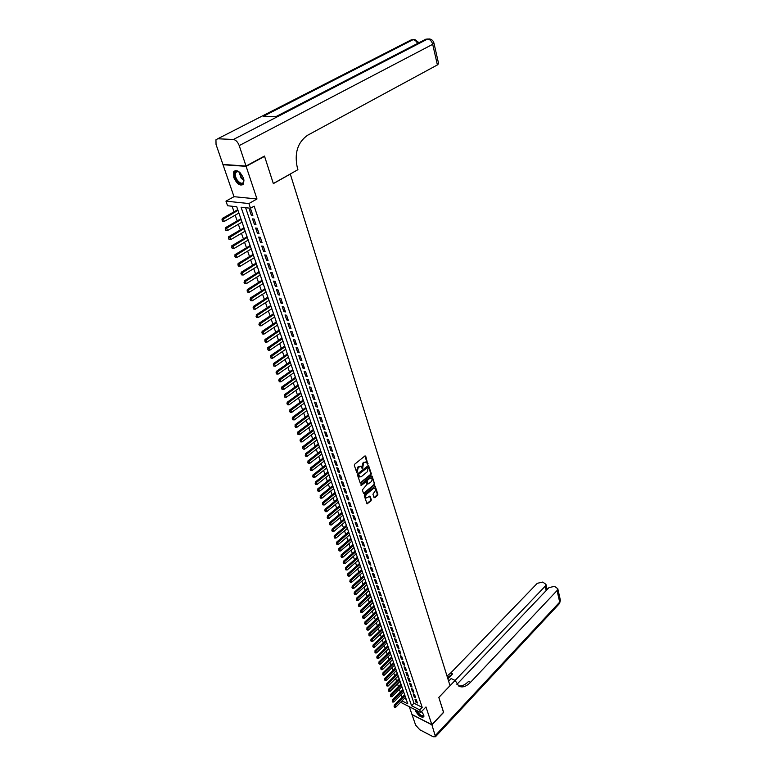 <?xml version="1.0" encoding="UTF-8"?>
<svg xmlns="http://www.w3.org/2000/svg" width="776" height="776" viewBox="0 0 776 776"><rect width="100%" height="100%" fill="white"/><g stroke="black" fill="none" stroke-linecap="round" stroke-linejoin="round"><path stroke-width="1.16" d="M367.795 464.213L365.719 456.172L364.933 455.949L354.671 464.223L354.322 465.367L356.873 472.856L358.308 467.385L360.927 466.395L362.547 468.481L363.595 463.097L364.448 462.409L366.175 462.118L367.795 464.213M367.232 464L365.069 455.861M356.688 472.574L356.601 470.857L357.193 471.051M361.975 468.267L361.897 466.56L362.489 466.754M415.179 709.73L415.393 710.758C418.361 715.85 421.193 717.868 423.88 716.811L423.803 715.035L421.581 711.534M243.509 178.296C240.162 171.399 236.893 169.236 233.692 171.797L233.789 177.51C237.126 184.368 240.395 186.521 243.596 183.951L243.509 178.296M374.013 497.513L374.769 497.707L377.543 495.369L377.883 494.244L375.177 486.183L364.623 494.642L364.284 495.777L367.058 503.857L370.996 500.898L371.335 499.773L370.036 496.155L366.34 497.94C365.321 496.882 365.428 495.612 366.65 494.137L373.237 488.628L374.672 488.356C375.691 489.413 375.584 490.684 374.371 492.159L372.946 494.196L374.013 497.513M245.604 207.716L413.986 703.231L422.192 707.353L419.758 709.885L420.65 712.504L400.6 702.27M264.005 156.335L264.577 156.364L273.356 183.621L290.302 174.086L450.022 685.674L438.818 697.401L443.591 712.222L431.863 724.677L425.966 706.955L420.65 712.504M264.577 156.364L246.118 166.336L223.013 164.725L234.003 196.687L225.971 201.149L248.902 203.554L250.483 208.249L241.074 207.221L411.552 705.733L419.758 709.885M234.003 196.687L256.982 198.976L246.118 166.336M256.982 198.976L248.902 203.554M422.192 707.353L254.15 206.154L250.483 208.249M370.957 474.757L371.297 473.632L368.513 465.357L357.794 473.758L357.445 474.902L360.297 483.186L370.957 474.757L370.365 474.563L370.705 473.438L368.115 465.367M372.102 476.144L374.614 484.001L374.274 485.126L364.245 493.478L363.469 493.284L362.363 489.918L367.155 484.253L366.194 481.712L361.373 485.339L361.063 484.399L371.326 475.93L372.102 476.144L371.51 475.95L374.614 484.001M409.311 706.752L411.969 714.473L431.863 724.677M404.325 693.831L404.471 694.733M402.521 688.564L402.666 689.466M400.688 683.258L400.833 684.16M398.854 677.914L399 678.825M397.002 672.53L397.147 673.452M395.139 667.108L395.285 668.039M393.257 661.647L393.413 662.578M391.366 656.157L391.521 657.088M389.465 650.618L389.62 651.559M387.544 645.04L387.699 645.991M385.614 639.424L385.769 640.384M383.664 633.769L383.819 634.729M381.705 628.075L381.87 629.045M379.726 622.333L379.891 623.312M377.737 616.551L377.902 617.531M375.739 610.731L375.904 611.721M373.722 604.863L373.886 605.862M371.685 598.956L371.859 599.955M369.638 593L369.812 594.009M367.572 587.005L367.746 588.024M365.496 580.962L365.671 581.981M363.401 574.88L363.575 575.908M361.296 568.75L361.47 569.778M359.162 562.571L359.346 563.609M357.028 556.343L357.202 557.391M354.865 550.068L355.049 551.125M352.692 543.753L352.876 544.81M350.5 537.38L350.684 538.447M348.288 530.959L348.482 532.035M346.067 524.498L346.251 525.575M343.826 517.98L344.01 519.066M341.566 511.413L341.76 512.509M339.287 504.788L339.481 505.894M336.988 498.124L337.191 499.23M334.679 491.402L334.873 492.517M332.351 484.622L332.545 485.747M329.994 477.793L330.198 478.928M327.627 470.906L327.831 472.05M325.241 463.97L325.445 465.115M322.835 456.967L323.039 458.131M320.41 449.915L320.614 451.089M317.966 442.815L318.17 443.988M316.977 439.953L304.638 449.168L303.203 449.1L302.65 447.965L303.203 449.1M315.493 435.646L315.706 436.83M314.28 432.668L302.087 441.932L300.642 441.864L300.089 440.719L300.642 441.864M313.009 428.42L313.223 429.613M310.507 421.135L310.72 422.338M307.975 413.792L308.198 415.005M305.434 406.391L305.657 407.604M302.863 398.922L303.086 400.154M300.273 391.395L300.496 392.627M297.654 383.8L297.887 385.051M295.025 376.147L295.258 377.408M292.368 368.425L292.6 369.696M289.69 360.646L289.933 361.917M286.994 352.799L287.227 354.079M284.268 344.874L284.511 346.174M281.513 336.891L281.766 338.2M278.749 328.84L278.991 330.149M275.955 320.711L276.198 322.04M273.133 312.515L273.385 313.853M270.29 304.25L270.543 305.599M267.419 295.918L267.681 297.266M264.529 287.498L264.791 288.866M261.609 279.02L261.871 280.398M258.66 270.455L258.922 271.842M255.692 261.822L255.954 263.219M252.685 253.102L252.957 254.518M249.668 244.314L249.94 245.73M246.613 235.438L246.884 236.874M243.528 226.485L243.809 227.931M241.86 222.266L242.248 222.751M240.424 217.445L240.706 218.91M252.869 215.398L250.987 209.85L249.426 209.675L251.298 215.214L252.869 215.398M255.964 224.574L254.111 219.084L252.54 218.89L254.402 224.38L255.964 224.574M259.029 233.673L257.195 228.222L255.634 228.028L257.477 233.469L259.029 233.673M262.075 242.684L260.251 237.291L258.689 237.078L260.513 242.471L262.075 242.684M265.091 251.618L263.287 246.264L261.725 246.041L263.53 251.385L265.091 251.618M268.069 260.464L266.284 255.168L264.732 254.926L266.517 260.222L268.069 260.464M271.037 269.233L269.262 263.985L267.71 263.733L269.485 268.981L271.037 269.233M273.967 277.924L272.211 272.725L270.659 272.463L272.425 277.662L273.967 277.924M276.877 286.538L275.131 281.387L273.589 281.116L275.334 286.266L276.877 286.538M279.758 295.084L278.031 289.962L276.489 289.681L278.215 294.793L279.758 295.084M282.61 303.542L280.902 298.469L279.36 298.178L281.067 303.241L282.61 303.542M285.442 311.933L283.744 306.908L282.212 306.598L283.909 311.622L285.442 311.933M288.245 320.245L286.567 315.26L285.035 314.949L286.713 319.925L288.245 320.245M291.029 328.481L289.361 323.543L287.828 323.223L289.496 328.151L291.029 328.481M293.784 336.658L292.135 331.759L290.602 331.43L292.261 336.309L293.784 336.658M296.519 344.748L294.88 339.898L293.357 339.558L294.996 344.399L296.519 344.748M299.226 352.779L297.606 347.968L296.083 347.619L297.703 352.42L299.226 352.779M301.912 360.743L300.302 355.971L298.779 355.612L300.399 360.374L301.912 360.743M304.58 368.629L302.98 363.905L301.466 363.537L303.057 368.251L304.58 368.629M307.218 376.457L305.637 371.772L304.124 371.394L305.705 376.069L307.218 376.457M309.837 384.217L308.266 379.571L306.753 379.183L308.324 383.819L309.837 384.217M312.437 391.909L310.875 387.302L309.372 386.904L310.924 391.502L312.437 391.909M315.007 399.543L313.465 394.965L311.962 394.557L313.504 399.126L315.007 399.543M317.559 407.099L316.026 402.569L314.522 402.152L316.055 406.682L317.559 407.099M320.09 414.607L318.577 410.116L317.074 409.689L318.596 414.171L320.09 414.607M322.603 422.047L321.099 417.585L319.596 417.158L321.109 421.61L322.603 422.047M325.095 429.419L323.602 425.005L322.108 424.559L323.602 428.973L325.095 429.419M327.559 436.743L326.085 432.358L324.591 431.912L326.075 436.287L327.559 436.743M330.013 443.998L328.539 439.652L327.055 439.197L328.52 443.532L330.013 443.998M332.438 451.195L330.983 446.889L329.499 446.423L330.954 450.73L332.438 451.195M334.844 458.335L333.408 454.057L331.924 453.582L333.37 457.859L334.844 458.335M337.24 465.416L335.804 461.177L334.33 460.692L335.756 464.931L337.24 465.416M339.607 472.438L338.19 468.238L336.716 467.744L338.132 471.954L339.607 472.438M341.964 479.413L340.548 475.232L339.073 474.737L340.489 478.908L341.964 479.413M344.292 486.319L342.895 482.187L341.421 481.683L342.827 485.815L344.292 486.319M346.61 493.177L345.223 489.074L343.749 488.56L345.145 492.673L346.61 493.177M348.899 499.987L347.532 495.912L346.067 495.398L347.435 499.463L348.899 499.987M351.179 506.738L349.821 502.693L348.356 502.169L349.724 506.204L351.179 506.738M353.439 513.431L352.091 509.415L350.626 508.891L351.984 512.897L353.439 513.431M355.68 520.075L354.341 516.088L352.886 515.555L354.225 519.532L355.68 520.075M357.911 526.662L356.572 522.714L355.117 522.18L356.456 526.118L357.911 526.662M360.113 533.209L358.793 529.29L357.338 528.737L358.667 532.656L360.113 533.209M362.305 539.698L360.995 535.809L359.54 535.256L360.859 539.136L362.305 539.698M364.477 546.139L363.178 542.278L361.732 541.716L363.032 545.577L364.477 546.139M366.631 552.522L365.341 548.7L363.895 548.137L365.195 551.959L366.631 552.522M368.775 558.865L367.494 555.063L366.049 554.5L367.339 558.293L368.775 558.865M370.899 565.161L369.628 561.387L368.193 560.815L369.463 564.579L370.899 565.161M373.004 571.408L371.743 567.663L370.307 567.081L371.578 570.816L373.004 571.408M375.099 577.606L373.848 573.891L372.412 573.299L373.663 577.014L375.099 577.606M377.175 583.756L375.933 580.07L374.498 579.478L375.749 583.154L377.175 583.756M379.231 589.857L377.999 586.2L376.573 585.608L377.805 589.256L379.231 589.857M381.278 595.919L380.056 592.292L378.63 591.681L379.862 595.308L381.278 595.919M383.305 601.933L382.093 598.325L380.676 597.724L381.889 601.322L383.305 601.933M385.323 607.899L384.12 604.32L382.694 603.709L383.907 607.288L385.323 607.899M387.321 613.826L386.128 610.275L384.712 609.655L385.905 613.205L387.321 613.826M389.31 619.704L388.116 616.183L386.71 615.562L387.893 619.083L389.31 619.704M391.279 625.543L390.095 622.051L388.689 621.421L389.872 624.913L391.279 625.543M393.228 631.344L392.064 627.871L390.658 627.241L391.832 630.704L393.228 631.344M395.178 637.096L394.014 633.643L392.608 633.012L393.772 636.456L395.178 637.096M397.099 642.8L395.944 639.385L394.548 638.745L395.702 642.159L397.099 642.8M399.019 648.474L397.865 645.079L396.468 644.429L397.622 647.824L399.019 648.474M400.911 654.1L399.776 650.734L398.379 650.084L399.524 653.45L400.911 654.1M402.802 659.687L401.667 656.341L400.28 655.691L401.405 659.037L402.802 659.687M404.674 665.236L403.549 661.918L402.162 661.259L403.287 664.576L404.674 665.236M406.527 670.745L405.421 667.447L404.034 666.788L405.15 670.086L406.527 670.745M408.38 676.216L407.274 672.938L405.887 672.278L406.993 675.547L408.38 676.216M410.213 681.648L409.107 678.389L407.73 677.729L408.836 680.979L410.213 681.648M412.027 687.041L410.94 683.811L409.563 683.132L410.649 686.362L412.027 687.041M413.841 692.396L412.754 689.185L411.377 688.506L412.463 691.717L413.841 692.396M415.635 697.711L414.559 694.53L413.181 693.841L414.258 697.032L415.635 697.711M414.976 699.147L416.043 702.309L417.41 702.988L416.343 699.826L414.976 699.147M232.102 206.241L234.032 211.809M235.196 215.185L237.184 220.927M238.348 224.293L240.317 229.968M241.472 233.314L243.412 238.921M244.576 242.257L246.487 247.786M247.641 251.114L249.532 256.584M250.677 259.892L252.549 265.295M253.694 268.603L255.546 273.938M256.681 277.226L258.505 282.493M259.64 285.772L261.444 290.981M262.579 294.25L264.364 299.39M265.489 302.65L267.245 307.733M268.37 310.972L270.106 315.997M271.231 319.227L272.948 324.193M274.064 327.404L275.761 332.312M276.867 335.523L278.545 340.363M279.651 343.564L281.31 348.356M282.415 351.528L284.055 356.271M285.151 359.433L286.771 364.119M287.867 367.271L289.467 371.898M290.554 375.05L292.145 379.619M293.231 382.752L294.793 387.272M295.869 390.396L297.421 394.858M298.498 397.972L300.021 402.385M301.098 405.489L302.611 409.854M303.678 412.939L305.172 417.255M306.239 420.33L307.713 424.598M308.78 427.663L310.235 431.873M311.292 434.938L312.738 439.1M313.795 442.145L315.221 446.258M316.269 449.304L317.685 453.368M318.732 456.395L320.119 460.42M321.167 463.437L322.544 467.414M323.582 470.421L324.95 474.349M325.988 477.347L327.326 481.227M328.364 484.214L329.693 488.055M330.721 491.033L332.041 494.836M333.069 497.794L334.369 501.548M335.387 504.507L336.677 508.222M337.696 511.171L338.966 514.837M339.985 517.776L341.236 521.404M342.255 524.324L343.496 527.913M344.505 530.832L345.737 534.383M346.746 537.283L347.958 540.794M348.957 543.695L350.16 547.158M351.159 550.048L352.352 553.472M353.342 556.353L354.516 559.748M355.515 562.619L356.669 565.966M357.668 568.827L358.813 572.145M359.802 574.997L360.937 578.275M361.917 581.117L363.042 584.357M364.022 587.189L365.127 590.39M366.107 593.213L367.203 596.385M368.183 599.198L369.269 602.331M370.239 605.144L371.316 608.238M372.276 611.032L373.343 614.097M374.304 616.891L375.361 619.917M376.321 622.701L377.359 625.698M378.319 628.463L379.348 631.431M380.298 634.196L381.317 637.125M382.267 639.88L383.276 642.78M384.227 645.525L385.216 648.387M386.167 651.122L387.146 653.964M388.087 656.69L389.057 659.493M389.998 662.209L390.968 664.983M391.899 667.7L392.85 670.445M393.791 673.141L394.732 675.857M395.663 678.554L396.594 681.231M397.516 683.918L398.437 686.576M399.368 689.253L400.28 691.872M401.202 694.549L402.104 697.139M404.393 698.41L406.217 699.322M237.281 208.327L237.572 209.801M238.736 213.167L239.173 213.807M347.396 528.378L336.008 538.049L334.66 538.03L334.146 536.992L334.66 538.03M401.968 700.873L407.769 703.813L236.738 206.746L227.572 205.747L225.971 201.149M413.986 703.231L411.552 705.733M251.298 215.214L252.559 214.486M254.402 224.38L255.653 223.653M257.477 233.469L258.718 232.732M260.513 242.471L261.755 241.724M263.53 251.385L264.761 250.638M266.517 260.222L267.739 259.475M269.485 268.981L270.698 268.234M272.425 277.662L273.618 276.906M275.334 286.266L276.528 285.51M278.215 294.793L279.399 294.026M281.067 303.241L282.251 302.475M283.909 311.622L285.073 310.846M286.713 319.925L287.877 319.149M289.496 328.151L290.651 327.375M292.261 336.309L293.406 335.533M294.996 344.399L296.131 343.623M297.703 352.42L298.838 351.635M300.399 360.374L301.524 359.579M303.057 368.251L304.182 367.465M305.705 376.069L306.821 375.274M308.324 383.819L309.43 383.024M310.924 391.502L312.03 390.706M313.504 399.126L314.6 398.321M316.055 406.682L317.142 405.877M318.596 414.171L319.673 413.365M321.109 421.61L322.176 420.796M323.602 428.973L324.669 428.158M326.075 436.287L327.132 435.472M328.52 443.532L329.577 442.718M330.954 450.73L332.002 449.905M333.37 457.859L334.407 457.035M335.756 464.931L336.794 464.106M338.132 471.954L339.16 471.119M340.489 478.908L341.518 478.084M342.827 485.815L343.846 484.99M345.145 492.673L346.154 491.839M347.435 499.463L348.443 498.628M349.724 506.204L350.723 505.37M351.984 512.897L352.983 512.063M354.225 519.532L355.214 518.698M356.456 526.118L357.445 525.284M358.667 532.656L359.647 531.812M360.859 539.136L361.829 538.292M363.032 545.577L364.002 544.723M365.195 551.959L366.156 551.115M367.339 558.293L368.299 557.449M369.463 564.579L370.414 563.735M371.578 570.816L372.519 569.972M373.663 577.014L374.614 576.161M375.749 583.154L376.68 582.301M377.805 589.256L378.746 588.402M379.862 595.308L380.783 594.455M381.889 601.322L382.81 600.469M383.907 607.288L384.828 606.425M385.905 613.205L386.826 612.351M387.893 619.083L388.805 618.22M389.872 624.913L390.774 624.059M391.832 630.704L392.724 629.84M393.772 636.456L394.664 635.592M395.702 642.159L396.594 641.296M397.622 647.824L398.505 646.961M399.524 653.45L400.406 652.587M401.405 659.037L402.288 658.174M403.287 664.576L404.16 663.713M405.15 670.086L406.013 669.222M406.993 675.547L407.856 674.683M408.836 680.979L409.689 680.106M410.649 686.362L411.513 685.499M412.463 691.717L413.317 690.844M414.258 697.032L415.111 696.159M416.043 702.309L416.887 701.436M365.738 461.972L364.448 462.409M361.897 466.56L363.003 462.913L363.847 462.224M360.481 466.25L359.162 466.686M356.601 470.857L357.717 467.191L358.57 466.502M360.103 482.982L370.365 474.563M368.212 467.055L358.735 474.194L359.569 476.968L361.335 476.658L367.417 471.672L368.212 467.055M359.395 476.91L358.211 475.785L358.134 474L367.067 466.715M363.507 493.371L373.683 484.922L374.022 483.797M366.068 481.663L365.06 481.605L360.801 485.126L361.373 485.339M371.035 481.877C372.267 480.392 372.364 479.122 371.326 478.045L369.89 478.307L367.552 480.228L367.213 481.363L368.163 483.904L371.035 481.877M370.986 477.929L369.89 478.307M367.698 483.749L366.621 481.168L366.961 480.034L369.298 478.113M374.352 488.25L373.237 488.628M366.068 497.852L365.748 497.736C364.73 496.679 364.836 495.408 366.059 493.934L372.645 488.424M366.864 503.643L370.404 500.685L370.744 499.569L369.628 496.165M374.042 497.591L376.952 495.166L377.291 494.05L374.779 486.193M237.757 209.695L222.198 218.522L223.294 218.648L224.264 221.412L238.911 213.07M221.936 219.812L222.605 221.209L222.198 218.522M237.97 210.325L222.111 219.831M224.264 221.412L222.605 221.209M243.819 179.382C243.674 184.969 241.287 185.338 236.67 180.469C233.624 174.843 233.857 171.758 237.369 171.215L240.143 172.757M239.018 171.894L237.883 171.486L235.632 172.495C234.788 174.551 235.322 177.064 237.223 180.051C239.871 183.359 241.986 184.087 243.557 182.224L243.955 180.779M235.176 170.575L234.313 171.515C233.275 174.066 233.935 177.19 236.292 180.886C238.688 184.077 240.929 185.338 243.024 184.678M423.764 714.909C423.162 717.344 421.048 716.587 417.41 712.62L416.227 710.263M416.858 710.583L417.837 712.368C420.427 715.394 422.357 716.403 423.647 715.385M415.693 709.991L417.032 712.64C419.729 715.918 422.008 717.305 423.89 716.801M246.021 166.045L264.48 156.073L273.327 183.534L297.906 169.692L297.421 168.12C294.152 153.367 297.528 142.415 307.558 135.276L437.392 64.932L432.698 44.319L239.221 145.597L246.021 166.045L222.916 164.444L216.038 144.433L215.951 139.787L217.736 138.778L233.411 139.476L427.518 39.081L425.878 39.159L276.091 116.536L263.404 116.264L412.939 39.731L411.338 39.809L217.736 138.778M239.221 145.597C237.786 141.979 235.846 139.942 233.411 139.476M438.605 63.622L437.392 64.932M443.503 712.31L438.828 697.449L455.114 680.426L458.81 686.11C462.36 687.895 466.279 686.615 470.576 682.269L557.061 590.555L557.779 588.703L554.53 586.355L549.001 587.597L456.889 684.354M448.625 681.183L451.137 678.563L455.114 680.426L545.198 586.21L545.935 584.347L542.754 582.068L537.283 583.309L450.672 673.034L447.005 676.003M431.912 724.832L412.017 714.628L415.635 725.133L419.826 729.779L433.192 736.754L435.491 736.734L431.912 724.832L443.639 712.378M447.51 677.632L452.583 673.917L447.878 678.806M458.344 685.809C461.613 686.508 465.037 685.024 468.617 681.357L470.576 682.269M240.89 218.803L225.438 227.678L226.524 227.824L227.494 230.559L242.044 222.159M225.176 228.969L225.835 230.365L225.438 227.678M241.103 219.443L225.36 228.998M227.494 230.559L225.835 230.365M243.994 227.824L228.639 236.758L229.735 236.903L230.695 239.619L245.138 231.17M228.386 238.048L229.046 239.435L228.639 236.758M244.217 228.474L228.571 238.077M230.695 239.619L229.046 239.435M247.069 236.767L231.82 245.749L232.916 245.914L233.857 248.592L248.213 240.094M231.568 247.049L232.228 248.417L231.82 245.749M247.292 237.427L231.752 247.069M233.857 248.592L232.228 248.417M250.115 245.623L234.973 254.664L236.059 254.829L237 257.496L251.259 248.95M234.721 255.964L235.37 257.322L234.973 254.664M250.347 246.302L234.905 255.993M237 257.496L235.37 257.322M253.141 254.412L238.096 263.491L239.183 263.675L240.114 266.313L254.276 257.719M237.844 264.791L238.494 266.139L238.096 263.491M253.374 255.091L238.028 264.82M240.114 266.313L238.494 266.139M256.129 263.113L241.181 272.25L242.267 272.434L243.189 275.043L257.263 266.41M240.938 273.55L241.588 274.879L241.181 272.25M256.371 263.811L241.123 273.579M243.189 275.043L241.588 274.879M259.097 271.736L244.246 280.922L245.332 281.116L246.254 283.706L260.232 275.024M244.013 282.221L244.653 283.55L244.246 280.922M259.339 272.444L244.188 282.251M246.254 283.706L244.653 283.55M262.045 280.281L247.292 289.516L248.369 289.72L249.28 292.29L263.171 283.56M247.049 290.816L247.689 292.135L247.292 289.516M262.288 280.999L247.234 290.855M249.28 292.29L247.689 292.135M264.955 288.759L250.299 298.042L251.385 298.246L252.278 300.797L266.081 292.019M250.066 299.342L250.696 300.642L250.299 298.042M265.208 289.487L250.25 299.371M252.278 300.797L250.696 300.642M267.846 297.16L253.286 306.481L254.363 306.704L255.255 309.226L268.962 300.409M253.054 307.781L253.684 309.081L253.286 306.481M268.098 297.897L253.238 307.82M255.255 309.226L253.684 309.081M270.717 305.492L256.245 314.852L257.322 315.085L258.204 317.578L271.823 308.722M256.012 316.152L256.643 317.442L256.245 314.852M270.97 306.239L256.196 316.191M258.204 317.578L256.643 317.442M273.55 313.746L259.174 323.155L260.251 323.388L261.124 325.862L274.665 316.967M258.951 324.455L259.572 325.726L259.174 323.155M273.812 314.503L259.135 324.494M261.124 325.862L259.572 325.726M276.372 321.924L262.084 331.381L263.161 331.614L264.024 334.078L277.478 325.134M261.861 332.681L262.472 333.942L262.084 331.381M276.634 322.7L262.045 332.72M264.024 334.078L262.472 333.942M279.156 330.043L264.965 339.529L266.032 339.781L266.895 342.216L280.262 333.243M264.742 340.829L265.353 342.09L264.965 339.529M279.428 330.819L264.926 340.868M266.895 342.216L265.353 342.09M281.93 338.084L267.817 347.609L268.894 347.871L269.747 350.286L283.027 341.275M267.604 348.909L268.215 350.16L267.817 347.609M282.202 338.87L267.788 348.957M269.747 350.286L268.215 350.16M284.676 346.057L270.649 355.631L271.726 355.893L272.57 358.279L285.762 349.239M270.446 356.931L271.037 358.163L270.649 355.631M284.947 346.853L270.62 356.97M272.57 358.279L271.037 358.163M287.392 353.963L273.462 363.575L274.529 363.837L275.364 366.214L288.478 357.135M273.249 364.875L273.85 366.107L273.462 363.575M287.673 354.768L273.433 364.914M275.364 366.214L273.85 366.107M290.088 361.81L276.246 371.452L277.313 371.723L278.138 374.071L291.175 364.962M276.043 372.752L276.634 373.974L276.246 371.452M290.37 362.625L276.217 372.79M278.138 374.071L276.634 373.974M292.765 369.58L279.001 379.26L280.068 379.542L280.893 381.87L293.852 372.722M278.797 380.56L279.389 381.773L279.001 379.26M293.047 370.404L278.982 380.609M280.893 381.87L279.389 381.773M295.413 377.291L281.736 387.001L282.803 387.292L283.618 389.6L296.5 380.424M281.543 388.301L282.125 389.503L281.736 387.001M295.704 378.125L281.717 388.349M283.618 389.6L282.125 389.503M298.052 384.935L284.452 394.683L285.51 394.974L286.325 397.264L299.119 388.058M284.259 395.983L284.84 397.176L284.452 394.683M298.333 385.769L284.433 396.032M286.325 397.264L284.84 397.176M300.661 392.52L287.149 402.298L288.206 402.599L289.002 404.868L301.728 395.624M286.955 403.598L287.527 404.781L287.149 402.298M300.952 393.364L287.13 403.646M289.002 404.868L287.527 404.781M303.241 400.038L289.817 409.844L290.874 410.155L291.669 412.405L304.308 403.132M289.623 411.144L290.195 412.318L289.817 409.844M303.542 400.891L289.797 411.193M291.669 412.405L290.195 412.318M305.812 407.487L292.455 417.333L293.512 417.643L294.308 419.884L306.869 410.582M292.271 418.633L292.843 419.797L292.455 417.333M306.103 408.351L292.445 418.681M294.308 419.884L292.843 419.797M308.353 414.888L295.084 424.753L296.141 425.073L296.917 427.295L309.411 417.963M294.899 426.053L295.462 427.217L295.084 424.753M308.654 415.752L295.074 426.111M296.917 427.295L295.462 427.217M310.875 422.222L297.683 432.116L298.741 432.445L299.517 434.647L311.933 425.287M297.499 433.415L298.062 434.57L297.683 432.116M311.176 423.095L297.674 433.474M299.517 434.647L298.062 434.57M313.378 429.497L300.264 439.42L301.321 439.75L302.087 441.932M313.688 430.379L300.264 440.778M300.089 440.719L300.264 439.42M315.861 436.713L302.824 446.666L303.872 447.005L304.638 449.168M316.171 437.606L302.824 448.024M302.65 447.965L302.824 446.666M318.325 443.872L305.366 453.853L306.413 454.193L307.17 456.337L319.373 446.908M305.191 455.143L305.744 456.278L305.366 453.853M318.635 444.764L305.366 455.202M307.17 456.337L305.744 456.278M320.769 450.972L307.888 460.973L308.926 461.322L309.682 463.447L321.807 453.999M307.713 462.273L308.256 463.398L307.888 460.973M321.08 451.875L307.888 462.331M309.682 463.447L308.256 463.398M323.194 458.015L310.381 468.044L311.428 468.394L312.165 470.508L324.232 461.031M310.206 469.344L310.759 470.46L310.381 468.044M323.505 458.926L310.381 469.402M312.165 470.508L310.759 470.46M325.6 464.999L312.864 475.058L313.902 475.416L314.639 477.512L326.628 468.006M312.689 476.348L313.232 477.453L312.864 475.058M325.91 465.92L312.864 476.415M314.639 477.512L313.232 477.453M327.976 471.934L315.318 482.012L316.356 482.371L317.093 484.447L329.014 474.922M315.153 483.303L315.686 484.408L315.318 482.012M328.296 472.856L315.328 483.37M317.093 484.447L315.686 484.408M330.343 478.811L317.753 488.909L318.79 489.278L319.518 491.334L331.371 481.789M317.588 490.209L318.131 491.295L317.753 488.909M330.663 479.743L317.762 490.267M319.518 491.334L318.131 491.295M332.691 485.63L320.178 495.757L321.206 496.126L321.933 498.173L333.719 488.608M320.013 497.047L320.546 498.134L320.178 495.757M333.02 486.571L320.187 497.115M321.933 498.173L320.546 498.134M335.019 492.401L322.574 502.547L323.611 502.926L324.32 504.953L336.047 495.36M322.418 503.837L322.942 504.914L322.574 502.547M335.348 493.342L322.583 503.905M324.32 504.953L322.942 504.914M337.337 499.113L324.96 509.279L325.988 509.667L326.696 511.675L338.355 502.072M324.795 510.569L325.328 511.646L324.96 509.279M337.657 500.064L324.969 510.637M326.696 511.675L325.328 511.646M339.626 505.777L327.317 515.962L328.345 516.35L329.053 518.349L340.645 508.726M327.162 517.252L327.685 518.32L327.317 515.962M339.956 506.728L327.336 517.32M329.053 518.349L327.685 518.32M341.906 512.393L329.664 522.597L330.692 522.985L331.391 524.964L342.914 515.322M329.509 523.887L330.033 524.945L329.664 522.597M342.235 513.353L329.674 523.955M331.391 524.964L330.033 524.945M344.156 518.95L331.992 529.174L333.011 529.572L333.709 531.541L345.165 521.87M331.837 530.464L332.351 531.512L331.992 529.174M344.495 519.91L332.002 530.532M333.709 531.541L332.351 531.512M346.397 525.459L334.291 535.702L335.319 536.1L336.008 538.049M346.736 526.429L334.31 537.06M334.146 536.992L334.291 535.702M348.618 531.919L336.58 542.182L337.608 542.589L338.287 544.519L349.617 534.829M336.435 543.472L336.949 544.5L336.58 542.182M348.957 532.899L336.609 543.539M338.287 544.519L336.949 544.5M350.83 538.331L338.86 548.613L339.878 549.02L340.548 550.941L351.819 541.221M338.705 549.893L339.219 550.921L338.86 548.613M351.159 539.31L338.879 549.961M340.548 550.941L339.219 550.921M353.012 544.694L341.11 554.986L342.129 555.403L342.798 557.304L354.011 547.575M340.965 556.276L341.469 557.294L341.11 554.986M353.352 545.673L341.139 556.343M342.798 557.304L341.469 557.294M355.185 550.999L343.351 561.32L344.36 561.737L345.029 563.628L356.174 553.88M343.205 562.6L343.71 563.618L343.351 561.32M355.524 551.998L343.37 562.668M345.029 563.628L343.71 563.618M357.338 557.265L345.562 567.596L346.581 568.022L347.241 569.894L358.328 560.136M345.427 568.886L345.931 569.894L345.562 567.596M357.688 558.264L345.592 568.953M347.241 569.894L345.931 569.894M359.482 563.483L347.774 573.833L348.783 574.259L349.442 576.122L360.462 566.344M347.629 575.113L348.133 576.112L347.774 573.833M359.831 564.491L347.803 575.191M349.442 576.122L348.133 576.112M361.606 569.662L349.957 580.021L350.965 580.448L351.615 582.291L362.586 572.504M349.821 581.302L350.315 582.291L349.957 580.021M361.955 570.661L349.986 581.37M351.615 582.291L350.315 582.291M363.711 575.782L352.129 586.161L353.128 586.588L353.778 588.421L364.691 578.624M351.994 587.442L352.479 588.431L352.129 586.161M364.06 576.791L352.159 587.51M353.778 588.421L352.479 588.431M365.806 581.864L354.283 592.253L355.282 592.689L355.922 594.503L366.776 584.697M354.147 593.533L354.632 594.513L354.283 592.253M366.156 582.883L354.312 593.601M355.922 594.503L354.632 594.513M367.882 587.898L356.417 598.296L357.416 598.742L358.056 600.546L368.852 590.72M356.281 599.576L356.776 600.556L356.417 598.296M368.231 588.916L356.456 599.654M358.056 600.546L356.776 600.556M369.939 593.882L358.541 604.3L359.54 604.747L360.171 606.541L370.909 596.705M358.405 605.581L358.89 606.551L358.541 604.3M370.298 594.911L358.58 605.649M360.171 606.541L358.89 606.551M371.985 599.829L360.646 610.256L361.645 610.702L362.276 612.487L372.955 602.642M360.52 611.537L360.995 612.497L360.646 610.256M372.344 600.857L360.685 611.614M362.276 612.487L360.995 612.497M374.022 605.736L362.731 616.173L363.731 616.619L364.351 618.394L374.983 608.529M362.605 617.453L363.09 618.404L362.731 616.173M374.371 606.764L362.77 617.521M364.351 618.394L363.09 618.404M376.03 611.595L364.807 622.042L365.806 622.497L366.427 624.253L376.99 614.379M364.681 623.322L365.156 624.273L364.807 622.042M376.389 612.633L364.846 623.39M366.427 624.253L365.156 624.273M378.038 617.415L366.864 627.871L367.863 628.327L368.474 630.073L378.989 620.189M366.747 629.142L367.223 630.093L366.864 627.871M378.397 618.453L366.912 629.22M368.474 630.073L367.223 630.093M380.027 623.186L368.91 633.653L369.9 634.118L370.511 635.845L380.977 625.951M368.794 634.923L369.26 635.864L368.91 633.653M380.385 624.234L368.959 635.001M370.511 635.845L369.26 635.864M381.996 628.919L370.938 639.395L371.927 639.861L372.538 641.577L382.946 631.674M370.821 640.666L371.287 641.606L370.938 639.395M382.355 629.966L370.986 640.743M372.538 641.577L371.287 641.606M383.955 634.613L372.955 645.098L373.945 645.564L374.546 647.271L384.896 637.358M372.839 646.369L373.305 647.3L372.955 645.098M384.314 635.66L373.004 646.447M374.546 647.271L373.305 647.3M385.895 640.258L374.954 650.763L375.943 651.229L376.544 652.917L386.846 643.003M374.837 652.024L375.303 652.946L374.954 650.763M386.264 641.315L375.002 652.102M376.544 652.917L375.303 652.946M387.825 645.865L376.942 656.38L377.931 656.845L378.523 658.523L388.766 648.6M376.826 657.641L377.291 658.562L376.942 656.38M388.194 646.922L376.99 657.718M378.523 658.523L377.291 658.562M389.746 651.442L378.911 661.957L379.9 662.432L380.483 664.101L390.677 654.168M378.804 663.218L379.26 664.13L378.911 661.957M390.105 652.5L378.96 663.296M380.483 664.101L379.26 664.13M391.647 656.971L380.87 667.496L381.85 667.971L382.432 669.63L392.578 659.687M380.764 668.757L381.22 669.669L380.87 667.496M392.016 658.038L380.919 668.834M382.432 669.63L381.22 669.669M393.539 662.462L382.81 672.996L383.79 673.471L384.372 675.12L394.47 665.168M382.704 674.257L383.16 675.159L382.81 672.996M393.907 663.528L382.869 674.334M384.372 675.12L383.16 675.159M395.411 667.913L384.741 678.457L385.72 678.932L386.293 680.562L396.342 670.61M384.634 679.718L385.09 680.61L384.741 678.457M395.779 668.98L384.799 679.795M386.293 680.562L385.09 680.61M397.273 673.325L386.661 683.869L387.631 684.354L388.204 685.974L398.204 676.022M386.555 685.13L387.001 686.023L386.661 683.869M397.642 674.402L386.72 685.218M388.204 685.974L387.001 686.023M399.126 678.699L388.563 689.253L389.533 689.748L390.105 691.348L400.047 681.386M388.456 690.514L388.902 691.397L388.563 689.253M399.495 679.776L388.621 690.591M390.105 691.348L388.902 691.397M400.959 684.044L390.454 694.598L391.424 695.092L391.987 696.683L401.881 686.712M390.347 695.859L390.794 696.741L390.454 694.598M401.337 685.121L390.512 695.936M391.987 696.683L390.794 696.741M402.783 689.34L392.326 699.903L393.296 700.398L393.859 701.989L403.704 692.008M392.22 701.164L392.666 702.038L392.326 699.903M403.161 690.427L392.384 701.242M393.859 701.989L392.666 702.038M404.597 694.607L394.189 705.18L395.159 705.675L395.712 707.246L405.509 697.265M394.092 706.432L394.528 707.305L394.189 705.18M404.975 695.694L394.247 706.519M395.712 707.246L394.528 707.305M367.436 463.233L368.037 463.417M356.911 471.798L357.503 471.992M362.198 467.491L362.79 467.685M363.003 462.913L363.595 463.097M357.717 467.191L358.308 467.385M365.127 455.987L365.719 456.172M360.248 482.885L360.85 483.089M368.163 465.484L368.755 465.668M370.705 473.438L371.297 473.632M358.134 474L358.735 474.194M357.891 474.796L358.483 474.999M358.211 475.785L358.813 475.979M373.683 484.922L374.274 485.126M363.653 493.274L364.245 493.478M365.06 481.605L365.651 481.809M366.961 480.034L367.552 480.228M366.621 481.168L367.213 481.363M367.339 483.409L367.931 483.603M366.059 493.934L366.65 494.137M369.667 496.242L370.259 496.446M370.744 499.569L371.335 499.773M370.404 500.685L370.996 500.898M367.019 503.546L367.611 503.75M374.808 486.28L375.4 486.484M377.291 494.05L377.883 494.244M376.952 495.166L377.543 495.369M374.187 497.503L374.769 497.707M243.955 180.711L241.045 177.966L239.066 171.933M239.561 172.272L241.481 177.675L243.926 180.119M419.001 42.709L414.956 39.615L412.939 39.731C414.83 39.809 416.363 41.05 417.556 43.456M409.437 40.769L413.171 39.624M438.644 63.777L433.968 43.204C433.367 40.808 431.883 39.392 429.535 38.965L427.518 39.081C429.982 39.304 431.708 41.05 432.698 44.319L433.939 43.058M423.9 40.177L427.731 38.984M452.583 673.917L450.672 673.034M435.443 735.435L559.69 602.108L557.061 590.555M546.217 590.526L545.198 586.21M560.33 599.916L559.195 603.864M367.446 466.648L367.95 466.812M358.978 476.774L359.569 476.968M367.572 483.71L368.163 483.904M365.748 497.736L366.34 497.94M237.883 171.486L237.369 171.215M237.563 171.447L235.632 172.495M547.148 589.547L545.935 584.347M435.491 736.734L559.583 603.447L560.398 600.246L557.779 588.703"/></g></svg>
